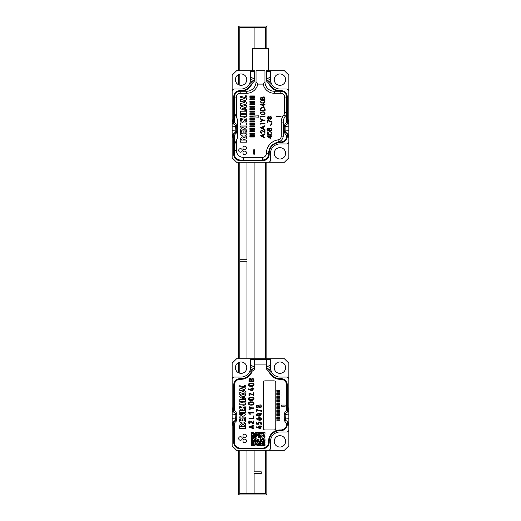 <?xml version="1.0" encoding="UTF-8"?>
<svg xmlns="http://www.w3.org/2000/svg" width="521" height="521" viewBox="0 0 521 521"><rect width="100%" height="100%" fill="white"/><g stroke="black" fill="none" stroke-linecap="round" stroke-linejoin="round"><path stroke-width="0.78" d="M269.214 153.018A4.91 4.91 0 0 1 268.361 155.649M241.386 91.247A11.612 11.612 0 0 0 246.902 89.684M287.292 123.757L287.292 119.27C287.195 121.347 286.381 123.002 284.85 124.245L284.245 126.61L284.245 130.914L284.85 133.278L287.201 137.205L287.292 136.131A6.473 6.473 0 0 1 280.819 142.604A6.473 6.473 0 0 0 287.292 136.131L287.292 133.767L285.475 132.165L285.104 130.953L285.104 126.57L285.475 125.359L287.292 123.757L288.504 121.504L288.855 119.27L288.855 134.457L285.475 132.165M254.333 71.598L250.451 71.598L250.451 79.641A9.378 9.378 0 0 1 241.073 89.019A9.378 9.378 0 0 0 249.194 84.33L252.014 81.523L254.196 80.254L254.333 71.598L254.893 70.706L254.88 80.651L250.549 85.112A10.941 10.941 0 0 1 241.073 90.582L240.181 90.582A6.473 6.473 0 0 0 233.708 97.056L233.708 119.27C233.799 121.341 234.619 122.995 236.15 124.245L236.755 126.61L236.755 130.914L236.15 133.278C234.619 134.522 233.805 136.176 233.708 138.254L233.708 154.216A6.473 6.473 0 0 0 240.181 160.689L262.734 160.689A6.473 6.473 0 0 0 269.207 154.216L269.207 153.324A10.72 10.72 0 0 1 279.927 142.604L280.819 142.604M233.708 123.751L235.525 125.359L233.708 123.757L232.496 121.504L232.145 119.27L232.145 91.247A2.234 2.234 0 0 1 234.378 89.019L241.073 89.019M287.292 119.27L287.292 97.056A6.473 6.473 0 0 0 280.819 90.582L279.927 90.582A10.941 10.941 0 0 1 270.451 85.112L266.12 80.651L266.107 70.706L284.394 70.706L288.855 75.174L288.855 119.27M232.145 91.247L232.145 75.174L236.606 70.706L254.88 70.706M250.451 71.598A0.892 0.892 0 0 1 251.343 70.706M266.947 80.729L270.692 81.263A9.378 9.378 0 0 1 270.549 79.641L270.549 76.659L266.667 79.251L266.804 80.254L268.986 81.523L271.806 84.33A9.378 9.378 0 0 1 270.692 81.263A9.378 9.378 0 0 0 279.927 89.019A9.378 9.378 0 0 1 271.806 84.33M269.657 70.706A0.892 0.892 0 0 1 270.549 71.598L270.549 76.659M285.775 132.367L287.292 133.773L288.504 136.02L288.855 138.254L288.855 157.791L284.394 162.252L236.606 162.252L232.145 157.791L232.145 138.254L232.496 136.02L233.708 133.767L235.525 132.165L235.896 130.953L235.525 125.359M268.315 162.252A2.234 2.234 0 0 0 270.549 160.019L270.549 153.324A9.378 9.378 0 0 1 279.927 143.946L286.622 143.946A2.234 2.234 0 0 0 288.855 141.712M288.855 91.247A2.234 2.234 0 0 0 286.622 89.019L279.927 89.019M232.145 138.254L232.145 134.457L234.899 132.588M232.145 119.27L232.145 134.457M288.855 138.254L288.855 134.457M274.235 153.324A5.692 5.692 0 0 0 282.773 158.254A5.692 5.692 0 0 0 282.773 148.394A5.692 5.692 0 0 0 274.235 153.324M235.381 79.641A5.692 5.692 0 0 0 243.919 84.571A5.692 5.692 0 0 0 243.919 74.705A5.692 5.692 0 0 0 235.381 79.641M274.235 79.641A5.692 5.692 0 0 0 282.773 84.571A5.692 5.692 0 0 0 282.773 74.705A5.692 5.692 0 0 0 274.235 79.641M282.252 141.758A4.91 4.91 0 0 1 279.621 142.611M288.855 123.067L286.094 124.936M287.292 123.751L285.475 125.359M288.855 126.864L285.104 126.57M288.855 130.66L284.616 130.992M266.12 70.706L266.667 71.598L266.667 79.251M270.549 79.641L266.322 80.332M250.451 76.659L254.333 79.251M250.451 79.641L254.678 80.332M250.308 81.263L254.053 80.729M232.145 123.067L234.906 124.942M232.145 126.864L235.896 126.57M232.145 130.66L236.384 130.992M233.708 138.254L233.708 133.767L235.525 132.165M252.685 70.706L252.685 48.381L268.315 48.381L268.315 70.706M260.969 433.876L260.305 433.876L260.305 433.212L261.64 433.212L261.64 432.541L259.634 432.541L259.634 433.876L258.292 433.212L258.292 432.541L255.616 432.541L255.616 433.212L256.28 433.212L256.28 434.547L255.616 434.547L254.945 433.212L254.274 433.212L254.274 433.876L252.262 433.876L252.262 433.212L253.603 433.212L253.603 432.541L251.591 432.541L251.591 445.937L264.994 445.937L264.994 443.925L264.323 443.925L264.323 445.266L262.981 445.266L263.652 443.925L262.981 443.925L262.981 442.589L262.31 442.589L262.31 441.919L261.64 441.919L261.64 441.248L263.652 441.248L263.652 443.254L264.994 443.254L264.994 442.589L264.323 442.589L264.323 441.248L264.994 441.248L264.994 439.236L263.652 438.565L264.323 437.23L264.994 437.23L264.994 436.559L264.323 436.559L264.994 435.217L263.652 435.217L263.652 434.547L264.994 433.876L264.994 432.541L263.652 432.541L263.652 433.876L262.981 433.876L262.981 432.541L262.31 432.541L262.31 433.876L261.64 433.876L262.31 435.217L263.652 435.888L262.981 437.23L261.64 436.559L261.64 435.888L260.305 435.888L260.305 435.217L260.969 435.217L260.969 433.876M256.951 434.547L257.621 434.547L257.621 435.217L256.28 435.217L256.28 436.559L255.616 436.559L255.616 435.217L254.945 435.217L254.945 434.547L252.932 434.547L252.932 435.217L252.262 435.217L252.262 436.559L252.932 436.559L253.603 435.217L254.945 435.888L254.945 436.559L253.603 436.559L253.603 437.23L252.262 437.9L252.262 439.236L252.932 439.236L252.932 438.565L254.274 437.9L254.274 437.23L255.616 437.23L255.616 437.9L254.945 437.9L254.945 439.236L254.274 439.236L254.274 441.248L254.945 441.248L255.616 438.565L256.951 437.9L256.951 435.888L259.634 435.888L259.634 434.547L258.963 434.547L258.963 435.217L258.292 435.217L258.292 433.876L256.951 433.876L256.951 434.547M252.262 441.248L253.603 441.248L253.603 440.577L252.262 439.906L252.262 441.248M259.634 445.266L262.31 445.266L262.31 443.254L261.64 443.254L260.969 444.595L260.305 444.595L260.305 443.254L258.292 443.254L258.292 443.925L259.634 443.925L259.634 445.266M258.963 441.919L258.963 442.589L260.305 442.589L260.305 441.919L260.969 441.919L260.969 440.577L261.64 440.577L261.64 439.236L262.981 439.906L262.981 440.577L264.323 440.577L264.323 439.906L263.652 439.906L263.652 439.236L262.981 439.236L262.31 437.9L260.969 437.9L260.305 436.559L258.292 436.559L258.292 437.9L259.634 437.23L259.634 437.9L260.969 438.565L260.305 441.248L258.963 441.248L258.963 439.236L256.951 439.236L256.951 440.577L255.616 440.577L255.616 441.248L256.951 441.248L256.951 442.589L257.621 442.589L257.621 439.906L258.292 439.906L258.292 441.919L258.963 441.919M258.292 445.266L258.963 445.266L258.963 444.595L258.292 444.595L258.292 445.266M256.951 445.266L257.621 445.266L257.621 443.925L256.951 443.925L256.951 443.254L255.616 443.254L255.616 441.919L254.945 441.919L254.945 443.925L253.603 444.595L253.603 445.266L254.945 445.266L255.616 443.925L256.951 444.595L256.951 445.266M252.262 445.266L252.932 445.266L252.932 444.595L252.262 444.595L252.262 445.266M252.262 442.589L252.262 443.925L253.603 443.925L253.603 442.589L252.262 442.589M276.579 116.776L281.04 116.776L281.04 116.183L276.579 116.183L276.579 116.776M268.888 119.081L269.24 118.573C272.021 122.096 272.236 113.852 269.24 117.323C267.514 114.679 266.12 120.305 268.888 119.081M267.26 122.852L267.781 122.852L267.781 120.664L271.662 122.227L271.662 121.66L267.26 119.96L267.26 122.852M271.597 123.373L271.461 124.506L272.014 123.549L271.597 123.373M268.335 128.908L268.289 128.361C264.14 129.716 271.539 133.213 271.741 129.683C271.565 126.929 267.045 128.967 269.364 130.686C267.801 130.53 267.299 130.009 267.866 129.117L268.335 128.908M270.445 134.105L270.497 134.679C274.626 133.187 267.501 129.612 268.986 133.949L267.781 133.708L267.781 131.93L267.26 131.93L267.26 134.151L269.552 134.581L269.618 134.066L270.445 134.105M270.594 136.391L271.662 136.391L271.662 135.844L270.594 135.844L270.594 135.239L270.093 135.239L270.093 135.844L267.201 135.844L267.201 136.287L270.093 138.326L270.594 138.326L270.594 136.391M236.384 150.419L236.384 140.292A9.378 9.378 0 0 0 237.726 135.46L237.726 122.064A9.378 9.378 0 0 0 236.384 117.232L236.384 97.056L234.378 97.056A5.803 5.803 0 0 1 240.181 91.247L246.654 91.247A9.378 9.378 0 0 0 256.032 82.097L256.032 70.706L264.968 70.706L264.968 82.097A9.378 9.378 0 0 0 274.346 91.247L280.819 91.247A5.803 5.803 0 0 1 286.622 97.056A5.803 5.803 0 0 0 280.819 91.247L274.346 91.247A9.378 9.378 0 0 1 264.968 82.097L263.177 84.102L257.823 84.102L256.032 82.097L256.032 70.706L264.968 70.706L264.968 82.097L263.177 84.102L257.823 84.102L256.032 82.097A9.378 9.378 0 0 1 246.654 91.247L246.654 93.259A11.39 11.39 0 0 0 257.823 84.102A11.39 11.39 0 0 1 246.654 93.259L240.181 93.259A3.797 3.797 0 0 0 236.384 97.056L234.378 97.056A5.803 5.803 0 0 1 240.181 91.247L246.654 91.247L246.654 93.259L240.181 93.259A3.797 3.797 0 0 0 236.384 97.056L236.384 117.232L234.378 112.627L234.378 97.056L234.378 122.051L234.378 112.627L236.384 117.232A9.378 9.378 0 0 1 237.726 122.064L237.726 135.46A9.378 9.378 0 0 1 236.384 140.292L234.378 144.897L234.378 135.467L234.378 144.897L236.384 140.292L236.384 150.419A6.923 6.923 0 0 0 243.307 157.342L262.512 157.342A3.797 3.797 0 0 0 266.303 153.545A13.846 13.846 0 0 1 278.045 139.862A3.797 3.797 0 0 0 281.268 136.111L281.268 122.064A11.39 11.39 0 0 1 283.815 114.88A3.575 3.575 0 0 0 284.616 112.627L284.616 97.056A3.797 3.797 0 0 0 280.819 93.259L274.346 93.259A11.39 11.39 0 0 1 263.177 84.102A11.39 11.39 0 0 0 274.346 93.259L274.346 91.247L274.346 93.259L280.819 93.259L280.819 91.247L280.819 93.259A3.797 3.797 0 0 1 284.616 97.056L286.622 97.056L286.622 112.627L286.622 97.056L284.616 97.056L284.616 112.627L286.622 112.627L286.622 122.051L286.622 112.627A5.581 5.581 0 0 1 285.378 116.15A5.581 5.581 0 0 0 286.622 112.627L284.616 112.627A3.575 3.575 0 0 1 283.815 114.88L285.378 116.15A9.378 9.378 0 0 0 283.274 122.064A9.378 9.378 0 0 1 285.378 116.15L283.815 114.88A11.39 11.39 0 0 0 281.268 122.064L283.274 122.064L283.274 135.577L283.274 122.064L281.268 122.064L281.268 136.111L283.255 136.111A6.701 6.701 0 0 1 277.882 142.148L278.377 142.025C281.236 141.074 282.857 139.107 283.255 136.111L283.274 135.577L283.255 136.111A6.701 6.701 0 0 1 277.882 142.148C272.066 143.724 268.953 147.521 268.536 153.532L268.536 154.216C268.198 157.739 266.264 159.673 262.734 160.019C266.264 159.673 268.198 157.739 268.536 154.216L268.536 153.532C268.953 147.521 272.066 143.724 277.882 142.148L278.377 142.025C281.236 141.074 282.857 139.107 283.255 136.111L281.268 136.111A3.797 3.797 0 0 1 278.045 139.862L278.377 142.025L278.045 139.862A13.846 13.846 0 0 0 266.303 153.545L268.536 153.545L266.303 153.545A3.797 3.797 0 0 1 262.512 157.342L262.512 160.019L243.307 160.019L262.512 160.019L262.512 157.342L243.307 157.342L243.307 160.019L240.181 160.019L243.307 160.019L243.307 157.342A6.923 6.923 0 0 1 236.384 150.419L234.378 150.419L234.378 154.216C234.697 157.7 236.632 159.634 240.181 160.019C236.632 159.634 234.697 157.7 234.378 154.216L234.378 144.897L234.378 150.419L236.384 150.419M240.474 148.635A1.784 1.784 0 0 1 242.018 151.311A1.784 1.784 0 0 1 238.924 151.311A1.784 1.784 0 0 1 240.474 148.635A1.784 1.784 0 0 1 242.018 151.311A1.784 1.784 0 0 1 238.924 151.311A1.784 1.784 0 0 1 240.474 148.635M244.727 146.18A1.784 1.784 0 0 1 246.27 148.856A1.784 1.784 0 0 1 243.177 148.856A1.784 1.784 0 0 1 244.727 146.18A1.784 1.784 0 0 1 246.27 148.856A1.784 1.784 0 0 1 243.177 148.856A1.784 1.784 0 0 1 244.727 146.18M244.727 151.09A1.784 1.784 0 0 1 246.27 153.767A1.784 1.784 0 0 1 243.177 153.767A1.784 1.784 0 0 1 244.727 151.09A1.784 1.784 0 0 1 246.27 153.767A1.784 1.784 0 0 1 243.177 153.767A1.784 1.784 0 0 1 244.727 151.09M240.455 142.135L246.654 142.135L246.654 140.077L241.308 140.077C242.063 138.54 242.832 138.495 243.607 139.954L246.654 138.527L246.654 136.209L243.913 138C242.076 134.665 239.36 139.081 240.455 142.135M244.049 131.865L243.138 131.865L243.138 133.806C241.431 133.89 240.845 133.168 241.386 131.637L240.474 131.637C239.419 135.551 242.167 136.489 245.443 135.864C246.739 135.076 247.156 133.636 246.674 131.546L245.762 131.546C246.088 133.402 245.521 134.151 244.049 133.806L244.049 131.865M245.645 126.056L240.357 126.056L240.357 127.085L243.509 127.085L241.158 128.602C238.247 131.611 244.089 130.862 246.615 130.901L246.615 129.872L242.643 129.872L246.159 127.665C247.006 126.903 246.837 126.362 245.645 126.056M240.461 125.047L246.654 125.047L246.654 122.989L240.461 122.989L240.461 125.047M241.366 119.569L241.366 118.156L240.455 118.156C240.025 120.553 240.689 121.927 242.441 122.266L243.893 121.497L245 119.296C245.723 119.335 245.971 120.227 245.743 121.979L246.654 121.979L246.114 118.156L244.486 117.512L242.949 118.228C242.975 118.742 241.601 121.64 241.366 119.569M246.654 116.737L246.654 114.679L243.541 114.679L243.541 113.265L246.654 113.265L246.654 111.207L240.455 111.207L240.455 113.265L242.623 113.265L242.623 114.679L240.455 114.679L240.455 116.737L246.654 116.737M246.654 110.804L246.654 109.872L245.515 109.482L245.515 107.372L246.654 107.013L246.654 104.962L241.002 106.87C238.488 108.948 243.613 109.749 246.654 110.804M240.455 103.62L240.455 105.691C242.994 105.008 249.338 103.907 245.469 101.543L243.287 100.924L245.638 100.345C248.999 97.492 242.389 97.114 240.455 96.183L240.455 97.225L244.968 98.528L240.455 99.719L240.455 101.784L241.777 101.452L244.896 102.363L240.455 103.62M245.932 95.714A0.781 0.781 0 0 0 245.254 96.886A0.781 0.781 0 0 0 246.609 96.886A0.781 0.781 0 0 0 245.932 95.714M249.891 95.962L249.891 96.502L254.359 96.502L254.359 95.962L249.891 95.962M249.891 97.648L249.891 98.189L254.359 98.189L254.359 97.648L249.891 97.648M249.891 99.335L249.891 99.876L254.359 99.876L254.359 99.335L249.891 99.335M249.891 101.028L249.891 101.562L254.359 101.562L254.359 101.028L249.891 101.028M249.891 102.715L249.891 103.249L254.359 103.249L254.359 102.715L249.891 102.715M249.891 104.402L249.891 104.936L254.359 104.936L254.359 104.402L249.891 104.402M249.891 106.089L249.891 106.623L254.359 106.623L254.359 106.089L249.891 106.089M249.891 107.775L249.891 108.309L254.359 108.309L254.359 107.775L249.891 107.775M249.891 109.462L249.891 109.996L254.359 109.996L254.359 109.462L249.891 109.462M249.891 111.149L249.891 111.689L254.359 111.689L254.359 111.149L249.891 111.149M249.891 112.836L249.891 113.376L254.359 113.376L254.359 112.836L249.891 112.836M249.891 114.522L249.891 115.063L254.359 115.063L254.359 114.522L249.891 114.522M249.891 116.75L258.826 117.153L258.826 115.812L249.891 116.216L249.891 116.75M249.891 117.902L249.891 118.436L254.359 118.436L254.359 117.902L249.891 117.902M249.891 119.589L249.891 120.123L254.359 120.123L254.359 119.589L249.891 119.589M249.891 121.276L249.891 121.81L254.359 121.81L254.359 121.276L249.891 121.276M249.891 122.963L249.891 123.497L254.359 123.497L254.359 122.963L249.891 122.963M249.891 124.649L249.891 125.183L254.359 125.183L254.359 124.649L249.891 124.649M249.891 126.336L249.891 126.87L254.359 126.87L254.359 126.336L249.891 126.336M249.891 128.023L249.891 128.563L254.359 128.563L254.359 128.023L249.891 128.023M249.891 129.709L249.891 130.25L254.359 130.25L254.359 129.709L249.891 129.709M249.891 131.403L249.891 131.937L254.359 131.937L254.359 131.403L249.891 131.403M249.891 133.089L249.891 133.623L254.359 133.623L254.359 133.089L249.891 133.089M249.891 134.776L249.891 135.31L254.359 135.31L254.359 134.776L249.891 134.776M249.891 136.463L249.891 136.997L254.359 136.997L254.359 136.463L249.891 136.463M261.9 133.265L261.9 132.835C259.517 132.145 261.522 128.635 264.968 133.369L264.968 130.335L264.531 130.335L264.531 132.399C261.334 127.717 258.709 132.705 261.9 133.265M264.968 125.659L260.5 127.743L264.968 129.957L264.968 129.462L263.496 128.765L263.496 126.837L264.968 126.134L264.968 125.659M260.5 123.484L260.936 124.623L260.936 123.926L264.968 123.926L264.968 123.484L260.5 123.484M260.5 121.354L260.5 121.868L262.831 120.429L264.968 120.429L264.968 119.986L262.831 119.986L260.5 118.573L260.5 119.088L262.343 120.214L260.5 121.354M260.5 116.352L260.936 117.499L260.936 116.795L264.968 116.795L264.968 116.352L260.5 116.352M261.366 114.548C265.026 114.659 265.931 113.773 264.075 111.891C260.467 111.794 259.569 112.679 261.366 114.548M260.5 110.947L264.968 110.947C266.29 106.603 259.79 105.17 260.5 110.947M263.502 104.128L260.389 104.128L263.926 106.707L263.926 104.571L264.968 104.571L264.968 104.128L263.926 104.128L263.926 103.588L263.502 103.588L263.502 104.128M261.366 103.034C265.026 103.138 265.931 102.253 264.075 100.377C260.467 100.273 259.569 101.159 261.366 103.034M260.5 98.541L260.5 99.42L264.968 99.42C264.909 96.75 264.101 96.17 262.532 97.681C261.509 96.691 260.832 96.978 260.5 98.541M260.5 135.786L264.968 133.702L264.968 134.184L263.496 134.887L263.496 136.808L264.968 137.505L264.968 138.006L260.5 135.786M254.359 149.748L254.359 154.216L253.773 154.216L253.773 149.748L254.359 149.748M280.598 141.933A11.612 11.612 0 0 0 277.882 142.148A11.612 11.612 0 0 1 280.598 141.933A5.803 5.803 0 0 0 286.622 136.131L286.622 135.467L286.622 136.131A5.803 5.803 0 0 1 280.598 141.933M279.927 91.247A11.612 11.612 0 0 1 268.869 83.178A11.612 11.612 0 0 0 279.927 91.247M241.073 91.247A11.612 11.612 0 0 0 252.131 83.178A11.612 11.612 0 0 1 241.073 91.247M244.655 109.195L242.148 108.42L244.655 107.639L244.655 109.195M245.932 96.274L245.736 96.606L246.127 96.606L245.932 96.274M263.066 128.563L261.444 127.795L263.066 127.033L263.066 128.563M263.887 114.184C259.881 115.239 259.836 111.234 263.893 112.276C264.935 112.894 264.935 113.532 263.887 114.184M264.544 110.003L264.544 110.524L260.936 110.524C260.357 106.707 264.85 106.623 264.544 110.003M261.64 104.571L263.502 104.571L263.502 105.887L261.64 104.571M263.887 102.663C259.881 103.718 259.836 99.713 263.893 100.761C264.935 101.38 264.935 102.012 263.887 102.663M262.369 98.983L260.936 98.983C261.308 97.082 261.783 97.082 262.369 98.983M264.531 98.983L262.818 98.983C263.437 96.554 264.01 96.554 264.531 98.983M263.066 136.606L261.444 135.838L263.066 135.082L263.066 136.606M268.081 136.391L270.093 136.391L270.093 137.791L268.081 136.391M270.757 130.484C269.422 130.621 269.012 130.159 269.52 129.091C271.174 128.791 271.584 129.254 270.757 130.484M270.855 124.591L270.432 125.431L270.861 125.574L270.855 124.591M268.829 118.482C267.885 118.827 267.56 118.475 267.84 117.433C268.81 117.108 269.136 117.453 268.829 118.482M270.829 118.749C269.631 118.873 269.266 118.391 269.741 117.303C271.154 116.951 271.519 117.433 270.829 118.749M238.481 70.706L238.481 26.05L266.843 26.05L266.843 48.381M266.843 450.294L266.843 494.95L238.481 494.95L238.481 450.294M238.481 372.749L238.481 362.609M238.481 358.748L238.481 162.252M238.481 84.708L238.481 74.568M265.502 48.381L265.502 27.392L239.823 27.392L239.823 70.706M239.823 74.086L239.823 85.197M239.823 162.252L239.823 358.748M246.967 259.719L239.823 259.719L246.967 259.719L246.967 162.252L246.967 259.719M239.823 362.121L239.823 373.231M239.823 450.294L239.823 493.608L254.111 493.615L254.111 473.4L261.262 473.4L261.262 471.837L254.111 471.837L254.111 450.294L254.111 471.837M246.967 261.281L246.967 358.748L246.967 261.281L239.823 261.281L246.967 261.281M246.967 450.294L246.967 493.608L246.967 450.294M254.111 473.4L254.111 493.615L265.502 493.608L265.502 450.294M265.502 358.748L265.502 162.252M254.111 358.748L254.111 162.252L254.111 358.748M254.111 48.381L254.111 27.385L254.111 48.381M266.843 162.252L266.843 358.748M266.843 26.05L265.502 27.392M239.823 27.392L238.481 26.05M239.823 493.608L238.481 494.95M266.843 494.95L265.502 493.608M269.214 441.053A4.91 4.91 0 0 1 268.361 443.684M254.313 358.748L266.687 358.748M288.855 426.289L288.504 424.055L287.292 421.808L287.201 425.247L284.85 421.32L284.245 418.949L284.245 414.651L284.85 412.28C286.381 411.043 287.195 409.382 287.292 407.311L287.292 385.091A6.473 6.473 0 0 0 280.819 378.617L279.927 378.617A10.941 10.941 0 0 1 270.451 373.147L266.12 368.692L266.107 358.748L284.394 358.748L288.855 363.209L288.855 445.826L284.394 450.294L236.606 450.294L232.145 445.826L232.145 426.289L232.496 424.055L233.708 421.808L235.525 420.2L233.708 421.815L233.708 442.257A6.473 6.473 0 0 0 240.181 448.731L262.734 448.731A6.473 6.473 0 0 0 269.207 442.257L269.207 441.359A10.72 10.72 0 0 1 279.927 430.646L280.819 430.646A6.473 6.473 0 0 0 287.292 424.166A6.473 6.473 0 0 1 280.819 430.646M241.073 377.054A9.378 9.378 0 0 0 249.194 372.365A9.378 9.378 0 0 1 241.073 377.054L234.378 377.054A2.234 2.234 0 0 0 232.145 379.288L232.145 363.209L236.606 358.748L254.893 358.748L254.88 368.692L254.241 369.754L252.014 371.323L252.014 369.565L254.196 368.295L254.333 359.64L254.88 358.748M282.252 429.792A4.91 4.91 0 0 1 279.621 430.646M252.014 371.323L250.549 373.147A10.941 10.941 0 0 1 241.073 378.617L240.181 378.617A6.473 6.473 0 0 0 233.708 385.091L233.708 407.311C233.799 409.376 234.619 411.036 236.15 412.28L236.755 414.651L236.755 418.949L236.15 421.32C234.619 422.557 233.805 424.218 233.708 426.289M254.333 359.64L250.451 359.64L250.451 367.676A9.378 9.378 0 0 1 249.194 372.365L252.014 369.565M235.525 420.2L235.896 414.605L235.525 413.4L233.708 411.792L232.496 409.545L232.145 407.311L232.145 379.288M250.451 359.64A0.892 0.892 0 0 1 251.343 358.748M266.322 368.373L270.549 367.676L270.549 359.64A0.892 0.892 0 0 0 269.657 358.748M268.315 450.294A2.234 2.234 0 0 0 270.549 448.06L270.549 441.359A9.378 9.378 0 0 1 279.927 431.981L286.622 431.981A2.234 2.234 0 0 0 288.855 429.753M270.549 367.676A9.378 9.378 0 0 0 279.927 377.054A9.378 9.378 0 0 1 271.806 372.365L268.986 369.565L266.804 368.295L266.667 367.285L270.549 364.7M287.292 407.311L287.292 411.792L285.475 413.4L287.292 411.785L288.504 409.545L288.855 407.311M288.855 379.288A2.234 2.234 0 0 0 286.622 377.054L279.927 377.054M232.145 426.289L232.145 407.311M274.235 441.359A5.692 5.692 0 0 0 282.773 446.295A5.692 5.692 0 0 0 282.773 436.429A5.692 5.692 0 0 0 274.235 441.359M235.381 367.676A5.692 5.692 0 0 0 243.919 372.606A5.692 5.692 0 0 0 243.919 362.746A5.692 5.692 0 0 0 235.381 367.676M274.235 367.676A5.692 5.692 0 0 0 282.773 372.606A5.692 5.692 0 0 0 282.773 362.746A5.692 5.692 0 0 0 274.235 367.676M266.947 368.764L270.692 369.304A9.378 9.378 0 0 0 271.806 372.365M285.475 413.4L285.104 414.605L285.475 420.2L288.855 422.492M286.094 412.977L288.855 411.108M285.104 414.605L288.855 414.905M284.616 419.034L288.855 418.695M266.12 358.748L266.667 359.64L266.667 367.285M254.333 367.285L250.451 364.7M254.678 368.373L250.451 367.676M254.053 368.764L250.308 369.304M235.525 413.4L233.708 411.785L233.708 407.311M234.906 412.977L232.145 411.108M235.896 414.605L232.145 414.905M236.384 419.034L232.145 418.695M234.899 420.623L232.145 422.492M256.482 358.748L256.482 359.64M264.518 359.64L264.518 358.748M244.238 386.035L244.395 386.426C245.541 386.159 245.541 385.905 244.395 385.651L244.238 386.035L244.395 385.651C245.541 385.905 245.541 386.159 244.395 386.426L244.238 386.035M245.163 386.289L244.401 386.289L245.163 385.703L245.163 386.289L245.163 385.703L244.401 386.289L245.163 386.289M242.584 414.527L239.712 414.527L239.712 413.57C242.044 413.583 247.078 413.101 245 415.068L241.79 417.126L245.411 417.126L245.411 418.076C243.138 418.031 237.804 418.767 240.441 415.94L242.584 414.527L240.441 415.94C237.804 418.767 243.138 418.031 245.411 418.076L245.411 417.126L241.79 417.126L245 415.068C247.078 413.101 242.044 413.583 239.712 413.57L239.712 414.527L242.584 414.527M244.369 396.012L244.369 397.979L245.411 398.337L245.411 399.21C242.643 398.233 237.973 397.477 240.259 395.543L245.411 393.765L245.411 395.68L244.369 396.012L245.411 395.68L245.411 393.765L240.259 395.543C237.973 397.477 242.643 398.233 245.411 399.21L245.411 398.337L244.369 397.979L244.369 396.012M251.363 422.811L253.896 423.775L253.896 420.955L253.199 420.955L253.199 423.098L251.252 421.463C249.058 420.427 248.302 421.163 248.986 423.69L249.78 423.69C248.914 421.424 249.442 421.131 251.363 422.811C249.442 421.131 248.914 421.424 249.78 423.69L248.986 423.69C248.302 421.163 249.058 420.427 251.252 421.463L253.199 423.098L253.199 420.955L253.896 420.955L253.896 423.775L251.363 422.811M251.409 401.925C247.879 401.105 247.215 405.429 251.129 405.091C255.088 405.52 254.756 401.326 251.409 401.925C254.756 401.326 255.088 405.52 251.129 405.091C247.215 405.429 247.879 401.105 251.409 401.925M251.409 397.23C247.879 396.416 247.215 400.74 251.129 400.395C255.088 400.825 254.756 396.637 251.409 397.23C254.756 396.637 255.088 400.825 251.129 400.395C247.215 400.74 247.879 396.416 251.409 397.23M251.409 383.143C247.879 382.329 247.215 386.654 251.129 386.315C255.088 386.738 254.756 382.551 251.409 383.143C254.756 382.551 255.088 386.738 251.129 386.315C247.215 386.654 247.879 382.329 251.409 383.143M250.627 414.175L249.461 412.977L253.896 412.977L253.896 412.3L248.621 412.3L248.621 413.029L249.702 414.175L250.627 414.175L249.702 414.175L248.621 413.029L248.621 412.3L253.896 412.3L253.896 412.977L249.461 412.977L250.627 414.175M252.027 387.898L252.027 388.464L250.979 388.464L250.979 389.141L252.027 389.141L252.027 390.268L248.621 388.868L248.621 389.565L252.724 390.952L252.724 389.141L253.896 389.141L253.896 388.464L252.724 388.464L252.724 387.898L252.027 387.898L252.724 387.898L252.724 388.464L253.896 388.464L253.896 389.141L252.724 389.141L252.724 390.952L248.621 389.565L248.621 388.868L252.027 390.268L252.027 389.141L250.979 389.141L250.979 388.464L252.027 388.464L252.027 387.898M253.896 427.949L252.464 427.617L252.464 426.36L253.896 426.028L253.896 425.351L248.986 426.556L248.986 427.409L253.896 428.62L253.896 427.949L253.896 428.62L248.986 427.409L248.986 426.556L253.896 425.351L253.896 426.028L252.464 426.36L252.464 427.617L253.896 427.949M253.199 415.927L253.199 418.187L248.986 418.187L248.986 418.864L253.896 418.864L253.896 415.927L253.199 415.927L253.896 415.927L253.896 418.864L248.986 418.864L248.986 418.187L253.199 418.187L253.199 415.927M248.986 407.357L250.829 408.21L248.986 409.063L248.986 409.793L251.604 408.549L253.896 408.549L253.896 407.871L251.597 407.871L248.986 406.621L248.986 407.357L248.986 406.621L251.597 407.871L253.896 407.871L253.896 408.549L251.604 408.549L248.986 409.793L248.986 409.063L250.829 408.21L248.986 407.357M253.199 392.788L253.199 394.716L248.986 393.01L248.986 395.406L249.676 395.406L249.676 393.739L253.896 395.459L253.896 392.788L253.199 392.788L253.896 392.788L253.896 395.459L249.676 393.739L249.676 395.406L248.986 395.406L248.986 393.01L253.199 394.716L253.199 392.788M248.986 380.004L248.986 381.554L253.896 381.554C254.124 378.819 253.258 377.986 251.304 379.06C250.106 378.129 249.338 378.441 248.986 380.004C249.338 378.441 250.106 378.129 251.304 379.06C253.258 377.986 254.124 378.819 253.896 381.554L248.986 381.554L248.986 380.004M258.618 405.768L256.371 405.585C255.896 407.201 256.443 407.813 258.019 407.422L258.54 406.94C262.154 410.314 262.239 402.7 258.794 405.533L258.794 405.533C262.239 402.7 262.154 410.314 258.54 406.94L258.019 407.422C256.443 407.813 255.896 407.201 256.371 405.585L258.618 405.768M259.621 425.904L259.621 426.406L258.566 426.406L258.566 427.012L259.621 427.012L259.621 428.008L256.215 426.771L256.215 427.383L260.311 428.62L260.311 427.012L261.49 427.012L261.49 426.406L260.311 426.406L260.311 425.904L259.621 425.904L260.311 425.904L260.311 426.406L261.49 426.406L261.49 427.012L260.311 427.012L260.311 428.62L256.215 427.383L256.215 426.771L259.621 428.008L259.621 427.012L258.566 427.012L258.566 426.406L259.621 426.406L259.621 425.904M257.941 423.716L256.912 423.638L256.912 422.03L256.215 422.03L256.215 424.153L258.676 424.276L258.631 423.449C259.64 422.023 260.383 422.297 260.858 424.276L261.555 424.276C262.115 421.482 257.556 421.15 257.941 423.716C257.556 421.15 262.115 421.482 261.555 424.276L260.858 424.276C260.383 422.297 259.64 422.023 258.631 423.449L258.676 424.276L256.215 424.153L256.215 422.03L256.912 422.03L256.912 423.638L257.941 423.716M258.24 419.34L256.215 417.94L256.215 418.689C257.1 419.496 258.221 420.043 259.588 420.33C264.915 419.6 257.615 415.172 258.24 419.34C257.615 415.172 264.915 419.6 259.588 420.33C258.221 420.043 257.1 419.496 256.215 418.689L256.215 417.94L258.24 419.34M258.064 410.535L261.49 411.323L261.49 410.724L259.015 410.372L256.215 409.154L256.215 411.935L256.912 411.935L256.912 409.871L258.064 410.535L256.912 409.871L256.912 411.935L256.215 411.935L256.215 409.154L259.015 410.372L261.49 410.724L261.49 411.323L258.064 410.535M260.904 414.169L261.49 413.12L260.357 413.804C258.507 412.665 254.776 414.709 257.315 415.895C259.829 416.487 261.093 416.032 261.112 414.514L260.904 414.169L261.112 414.514C261.093 416.032 259.829 416.487 257.315 415.895C254.776 414.709 258.507 412.665 260.357 413.804L261.49 413.12L260.904 414.169M276.801 419.815L276.801 420.258L279.927 420.258L279.927 419.815L276.801 419.815L279.927 419.815L279.927 420.258L276.801 420.258L276.801 419.815M276.801 418.415L276.801 418.858L279.927 418.858L279.927 418.415L276.801 418.415L279.927 418.415L279.927 418.858L276.801 418.858L276.801 418.415M276.801 417.008L276.801 417.451L279.927 417.451L279.927 417.008L276.801 417.008L279.927 417.008L279.927 417.451L276.801 417.451L276.801 417.008M276.801 415.602L276.801 416.051L279.927 416.051L279.927 415.602L276.801 415.602L279.927 415.602L279.927 416.051L276.801 416.051L276.801 415.602M276.801 414.202L276.801 414.644L279.927 414.644L279.927 414.202L276.801 414.202L279.927 414.202L279.927 414.644L276.801 414.644L276.801 414.202M276.801 412.795L276.801 413.244L279.927 413.244L279.927 412.795L276.801 412.795L279.927 412.795L279.927 413.244L276.801 413.244L276.801 412.795M276.801 411.395L276.801 411.837L279.927 411.837L279.927 411.395L276.801 411.395L279.927 411.395L279.927 411.837L276.801 411.837L276.801 411.395M276.801 409.988L276.801 410.437L279.927 410.437L279.927 409.988L276.801 409.988L279.927 409.988L279.927 410.437L276.801 410.437L276.801 409.988M276.801 408.588L276.801 409.031L279.927 409.031L279.927 408.588L276.801 408.588L279.927 408.588L279.927 409.031L276.801 409.031L276.801 408.588M276.801 407.181L276.801 407.63L279.927 407.63L279.927 407.181L276.801 407.181L279.927 407.181L279.927 407.63L276.801 407.63L276.801 407.181M276.801 405.781L276.801 406.224L279.927 406.224L279.927 405.781L276.801 405.781L279.927 405.781L279.927 406.224L276.801 406.224L276.801 405.781M276.801 404.374L276.801 404.824L279.927 404.824L279.927 404.374L276.801 404.374L279.927 404.374L279.927 404.824L276.801 404.824L276.801 404.374M276.801 402.974L276.801 403.417L279.927 403.417L279.927 402.974L276.801 402.974L279.927 402.974L279.927 403.417L276.801 403.417L276.801 402.974M276.801 401.567L276.801 402.017L279.927 402.017L279.927 401.567L276.801 401.567L279.927 401.567L279.927 402.017L276.801 402.017L276.801 401.567M276.801 400.167L276.801 400.61L279.927 400.61L279.927 400.167L276.801 400.167L279.927 400.167L279.927 400.61L276.801 400.61L276.801 400.167M276.801 398.76L276.801 399.21L279.927 399.21L279.927 398.76L276.801 398.76L279.927 398.76L279.927 399.21L276.801 399.21L276.801 398.76M276.801 397.36L276.801 397.803L279.927 397.803L279.927 397.36L276.801 397.36L279.927 397.36L279.927 397.803L276.801 397.803L276.801 397.36M276.801 395.953L276.801 396.403L279.927 396.403L279.927 395.953L276.801 395.953L279.927 395.953L279.927 396.403L276.801 396.403L276.801 395.953M276.801 394.553L276.801 394.996L279.927 394.996L279.927 394.553L276.801 394.553L279.927 394.553L279.927 394.996L276.801 394.996L276.801 394.553M276.801 393.147L276.801 393.596L279.927 393.596L279.927 393.147L276.801 393.147L279.927 393.147L279.927 393.596L276.801 393.596L276.801 393.147M276.801 391.746L276.801 392.189L279.927 392.189L279.927 391.746L276.801 391.746L279.927 391.746L279.927 392.189L276.801 392.189L276.801 391.746M276.801 390.34L276.801 390.789L279.927 390.789L279.927 390.34L276.801 390.34L279.927 390.34L279.927 390.789L276.801 390.789L276.801 390.34M281.581 405.058L281.581 406.178L285.156 406.178L285.156 405.058L281.581 405.058L285.156 405.058L285.156 406.178L281.581 406.178L281.581 405.058M252.131 371.219A11.612 11.612 0 0 1 241.073 379.288L240.181 379.288A5.803 5.803 0 0 0 234.378 385.091L234.378 410.092M286.622 423.508L286.622 424.166A5.803 5.803 0 0 1 280.819 429.975L279.927 429.975A11.39 11.39 0 0 0 268.536 441.359L268.536 442.257A5.803 5.803 0 0 1 262.734 448.06L240.181 448.06A5.803 5.803 0 0 1 234.378 442.257L234.378 423.508M268.869 371.219A11.612 11.612 0 0 0 279.927 379.288L280.819 379.288A5.803 5.803 0 0 1 286.622 385.091L286.622 410.092M240.448 436.67A1.784 1.784 0 0 0 238.905 439.353A1.784 1.784 0 0 0 241.998 439.353A1.784 1.784 0 0 0 240.448 436.67M244.733 439.144A1.784 1.784 0 0 0 243.19 441.828A1.784 1.784 0 0 0 246.283 441.828A1.784 1.784 0 0 0 244.733 439.144M244.733 434.195A1.784 1.784 0 0 0 243.19 436.878A1.784 1.784 0 0 0 246.283 436.878A1.784 1.784 0 0 0 244.733 434.195M275.772 382.635L275.772 428.19A1.784 1.784 0 0 1 273.987 429.975L265.052 429.975A1.784 1.784 0 0 1 263.268 428.19L263.268 382.635A1.784 1.784 0 0 1 265.052 380.851L273.987 380.851A1.784 1.784 0 0 1 275.772 382.635M242.343 390.021C245.463 390.704 246.159 391.74 244.434 393.121L239.764 394.456L239.764 392.534L243.808 391.362L240.969 390.509L239.764 390.822L239.764 388.894L243.874 387.793L239.764 386.575L239.764 385.612C241.529 386.478 247.547 386.823 244.486 389.48L242.343 390.021L244.486 389.48C247.547 386.823 241.529 386.478 239.764 385.612L239.764 386.575L243.874 387.793L239.764 388.894L239.764 390.822L240.969 390.509L243.808 391.362L239.764 392.534L239.764 394.456L244.434 393.121C246.159 391.74 245.463 390.704 242.343 390.021M242.571 401.574L242.571 402.889L245.411 402.889L245.411 404.804L239.764 404.804L239.764 402.889L241.744 402.889L241.744 401.574L239.764 401.574L239.764 399.659L245.411 399.659L245.411 401.574L242.571 401.574L245.411 401.574L245.411 399.659L239.764 399.659L239.764 401.574L241.744 401.574L241.744 402.889L239.764 402.889L239.764 404.804L245.411 404.804L245.411 402.889L242.571 402.889L242.571 401.574M244.577 409.669C245.228 406.172 243.066 407.122 242.897 409.219L241.575 409.929C239.979 409.617 239.373 408.34 239.764 406.106L240.598 406.106C240.103 409.154 241.978 407.715 242.037 406.172L243.437 405.507C245.202 405.866 245.86 407.253 245.411 409.669L244.577 409.669L245.411 409.669C245.86 407.253 245.202 405.866 243.437 405.507L242.037 406.172C241.978 407.715 240.103 409.154 240.598 406.106L239.764 406.106C239.373 408.34 239.979 409.617 241.575 409.929L242.897 409.219C243.066 407.122 245.228 406.172 244.577 409.669M239.764 410.613L245.411 410.613L245.411 412.528L239.764 412.528L239.764 410.613L239.764 412.528L245.411 412.528L245.411 410.613L239.764 410.613M240.722 420.838L242.187 420.916L242.187 419.112L243.02 419.112L243.02 420.916C244.362 421.228 244.883 420.532 244.577 418.812L245.411 418.812C245.847 420.753 245.469 422.095 244.29 422.831C241.314 423.41 238.807 422.551 239.764 418.897L240.598 418.897L240.722 420.838L240.598 418.897L239.764 418.897C238.807 422.551 241.314 423.41 244.29 422.831C245.469 422.095 245.847 420.753 245.411 418.812L244.577 418.812C244.883 420.532 244.362 421.228 243.02 420.916L243.02 419.112L242.187 419.112L242.187 420.916L240.722 420.838M240.546 426.706L245.411 426.706L245.411 428.62L239.764 428.62C238.768 425.774 241.243 421.665 242.916 424.765L245.411 423.098L245.411 425.253L242.636 426.588C241.926 425.227 241.23 425.266 240.546 426.706C241.23 425.266 241.926 425.227 242.636 426.588L245.411 425.253L245.411 423.098L242.916 424.765C241.243 421.665 238.768 425.774 239.764 428.62L245.411 428.62L245.411 426.706L240.546 426.706M244.316 386.517C244.03 385.566 244.342 385.247 245.254 385.553C245.547 386.484 245.235 386.803 244.316 386.517C245.235 386.803 245.547 386.484 245.254 385.553C244.342 385.247 244.03 385.566 244.316 386.517M255.069 359.64L265.931 359.64M259.38 414.123L259.719 414.208L259.38 414.123C257.374 414.13 256.814 414.566 257.713 415.439C259.784 415.725 260.663 415.419 260.357 414.514L259.067 415.296L259.067 414.599L259.719 414.208L259.067 414.599L259.067 415.296L260.357 414.514C260.663 415.419 259.784 415.725 257.713 415.439C256.814 414.566 257.374 414.13 259.38 414.123M259.119 418.337C258.618 419.438 259.1 419.828 260.559 419.503C259.1 419.828 258.618 419.438 259.119 418.337C260.591 418.018 261.073 418.409 260.559 419.503C261.073 418.409 260.591 418.018 259.119 418.337M258.911 406.393L259.315 406.921L258.911 406.393L260.604 405.807L258.911 406.393M260.852 406.295L260.604 405.807L260.852 406.295M260.598 407.018L260.852 406.491L260.598 407.018L259.315 406.921L260.598 407.018M258.175 406.4L257.875 405.989L257.875 406.829L258.175 406.4M256.944 405.957C256.723 406.921 257.035 407.207 257.875 406.829C257.035 407.207 256.723 406.921 256.944 405.957L257.875 405.989L256.944 405.957M253.199 380.877L251.63 380.877L253.199 380.877C253.961 378.754 250.985 378.454 251.63 380.877C250.985 378.454 253.961 378.754 253.199 380.877M250.998 379.835L250.998 380.877L250.998 379.835C250.184 378.819 249.741 379.171 249.676 380.877L250.998 380.877L249.676 380.877C249.741 379.171 250.184 378.819 250.998 379.835M251.767 426.523L251.767 427.448L251.767 426.523L249.735 426.979L251.767 427.448L249.735 426.979L251.767 426.523M250.406 383.827L251.402 383.827L250.406 383.827C249.272 383.918 248.921 384.433 249.351 385.358L252.522 385.599C253.571 384.967 253.519 384.381 252.353 383.853L251.402 383.827L252.353 383.853C253.519 384.381 253.571 384.967 252.522 385.599L249.351 385.358C248.921 384.433 249.272 383.918 250.406 383.827M250.406 397.907L251.402 397.907L250.406 397.907C249.272 398.005 248.921 398.513 249.351 399.438L252.522 399.679C253.571 399.047 253.519 398.467 252.353 397.933L251.402 397.907L252.353 397.933C253.519 398.467 253.571 399.047 252.522 399.679L249.351 399.438C248.921 398.513 249.272 398.005 250.406 397.907M250.406 402.603L251.402 402.603L250.406 402.603C249.272 402.7 248.921 403.208 249.351 404.133L252.522 404.374C253.571 403.742 253.519 403.163 252.353 402.629L251.402 402.603L252.353 402.629C253.519 403.163 253.571 403.742 252.522 404.374L249.351 404.133C248.921 403.208 249.272 402.7 250.406 402.603M243.594 396.266L241.308 396.956L243.594 396.266L243.594 397.712L241.308 396.956L243.594 397.712L243.594 396.266M252.014 83.282L252.014 81.523M233.708 123.757L233.708 119.27M268.986 83.282L268.986 81.523M266.667 71.598L270.549 71.598M240.181 91.247L240.181 93.259L240.181 91.247M268.986 371.323L268.986 369.565M266.667 359.64L270.549 359.64M256.417 359.64L256.417 358.748M264.583 358.748L264.583 359.64M265.931 364.107L255.069 364.107"/></g></svg>
